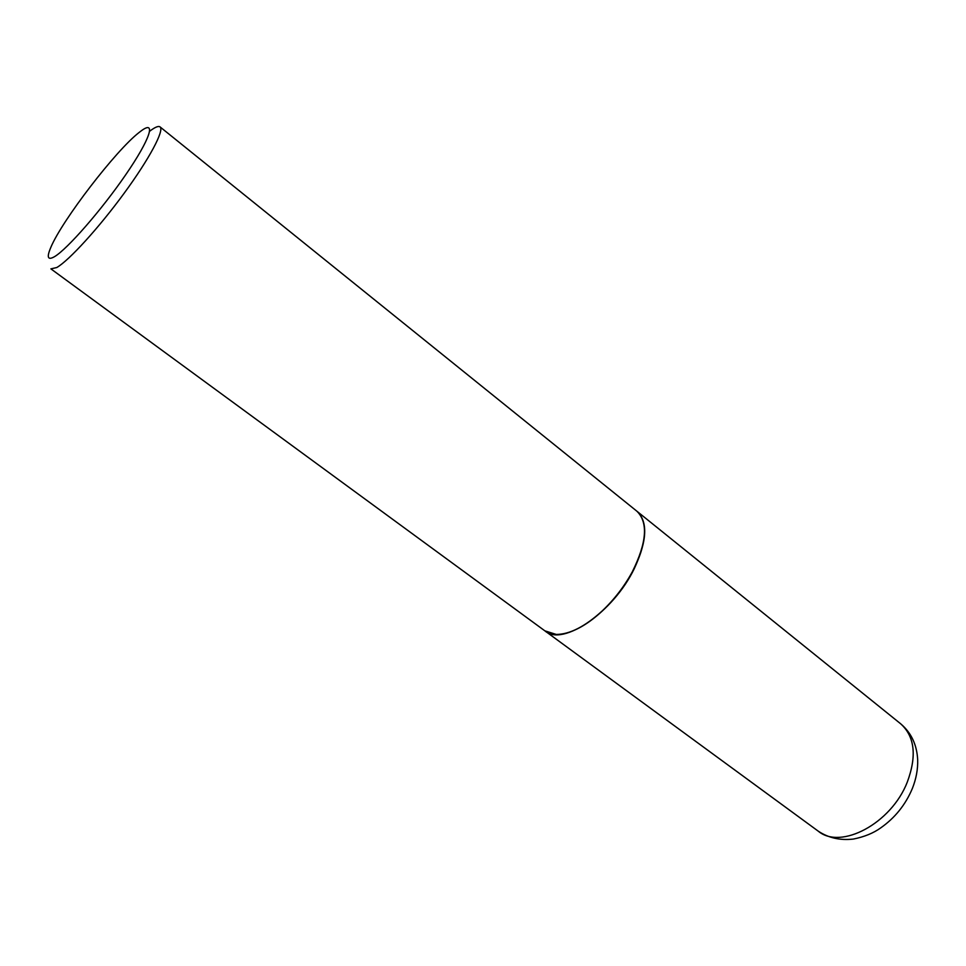 <?xml version="1.0" encoding="UTF-8"?>
<svg xmlns="http://www.w3.org/2000/svg" width="966" height="966" viewBox="0 0 966 966"><rect width="100%" height="100%" fill="white"/><g stroke="black" fill="none" stroke-linecap="round" stroke-linejoin="round"><path stroke-width="1.45" d="M544.981 630.931L545.102 631.015C562.647 646.713 613.229 612.492 634.288 568.624C647.172 540.924 648.101 521.833 637.077 511.364L900.771 723.884C914.802 736.635 916.951 756.088 907.231 782.255C891.183 823.539 840.758 850.128 818.287 831.195L545.102 631.015M160.03 126.896C164.631 130.108 149.392 158.835 124.034 193.405C98.749 227.964 68.96 260.579 56.777 267.522L50.896 268.874L544.872 630.846L556.247 634.433C569.747 634.396 585.118 626.523 602.361 610.79C614.364 599.391 624.326 586.422 632.259 571.908C646.834 542.614 648.367 522.365 636.848 511.183L160.03 126.896C158.629 125.858 155.78 126.872 151.457 129.915L149.718 131.207M141.471 130.664L138.995 132.559C115.811 150.491 62.331 220.067 50.957 247.079C46.501 257.342 47.66 260.554 54.434 256.714C67.258 249.252 101.768 209.731 125.87 174.52C150.177 139.176 156.432 119.675 141.471 130.664M568.455 632.476C579.346 628.999 590.709 621.766 602.543 610.778C614.485 599.439 624.398 586.531 632.295 572.077C639.866 557.817 643.936 544.969 644.491 533.558M900.771 723.884C911.252 732.796 916.879 744.726 917.676 759.699C917.966 769.226 916.191 778.813 912.375 788.437C905.553 804.726 894.963 817.9 880.618 827.959C873.397 833.151 864.304 836.858 853.352 839.068C840.251 840.577 828.562 837.957 818.287 831.195"/></g></svg>
